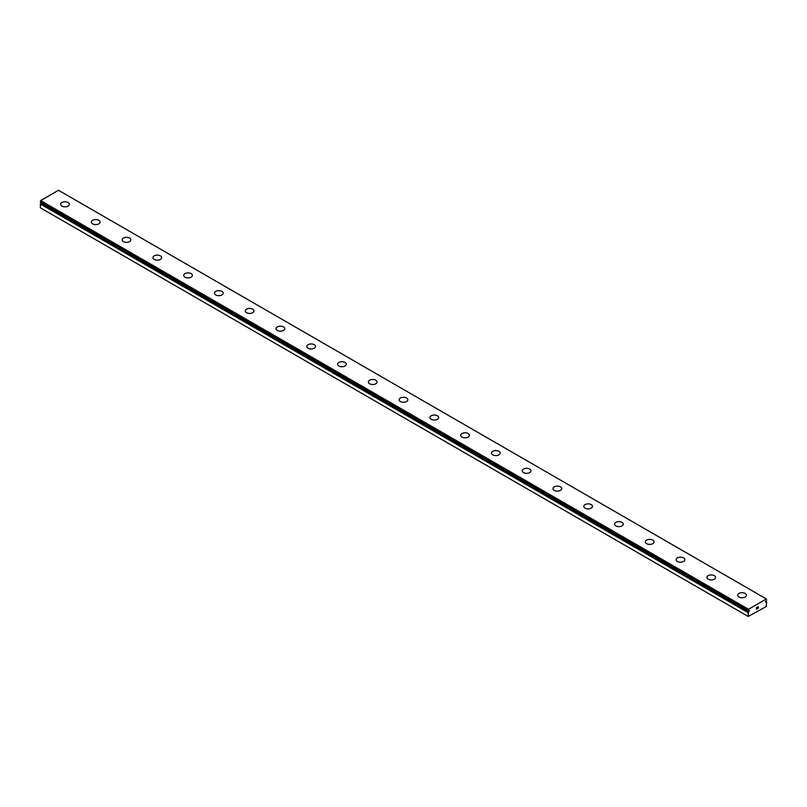 <?xml version="1.0" encoding="UTF-8"?>
<svg xmlns="http://www.w3.org/2000/svg" width="807" height="807" viewBox="0 0 807 807"><rect width="100%" height="100%" fill="white"/><g stroke="black" fill="none" stroke-linecap="round" stroke-linejoin="round"><path stroke-width="1.21" d="M748.583 610.97L748.22 610.768A1.241 0.716 -60 0 1 748.442 610.828A1.241 0.716 -60 0 1 748.583 610.97L749.41 610.667L749.017 611.635L40.754 203.293A1.241 0.716 -60 0 1 40.411 203.878L40.35 207.782L748.18 616.447L748.25 612.543L40.411 203.878M748.18 616.447L766.186 606.592L766.65 602.042L765.429 602.052L766.247 600.771A1.241 0.716 -60 0 1 766.589 600.186L766.337 598.945L58.508 190.281L40.663 200.59L40.39 202.103L748.2 610.748M60.616 204.322A4.348 2.512 180 0 1 63.309 202.002A4.348 2.512 180 0 1 68.05 202.547A4.348 2.512 180 0 1 69.321 204.322A4.348 2.512 180 0 1 66.638 206.642A4.348 2.512 180 0 1 61.897 206.098A4.348 2.512 180 0 1 60.616 204.322A4.348 2.512 180 0 1 63.309 202.002A4.348 2.512 180 0 1 68.05 202.557A4.348 2.512 180 0 1 69.321 204.322M91.393 222.086A4.348 2.512 180 0 1 94.076 219.766A4.348 2.512 180 0 1 98.827 220.311A4.348 2.512 180 0 1 100.098 222.096A4.348 2.512 180 0 1 97.415 224.407A4.348 2.512 180 0 1 92.664 223.862A4.348 2.512 180 0 1 91.393 222.086A4.348 2.512 180 0 1 94.086 219.776A4.348 2.512 180 0 1 98.827 220.321A4.348 2.512 180 0 1 100.098 222.086M122.17 239.861A4.348 2.512 180 0 1 124.853 237.53A4.348 2.512 180 0 1 129.594 238.075A4.348 2.512 180 0 1 130.875 239.861A4.348 2.512 180 0 1 128.182 242.181A4.348 2.512 180 0 1 123.441 241.636A4.348 2.512 180 0 1 122.17 239.861A4.348 2.512 180 0 1 124.863 237.54A4.348 2.512 180 0 1 129.594 238.085A4.348 2.512 180 0 1 130.875 239.861M152.947 257.625A4.348 2.512 180 0 1 155.63 255.305A4.348 2.512 180 0 1 160.371 255.849A4.348 2.512 180 0 1 161.652 257.625A4.348 2.512 180 0 1 158.959 259.945A4.348 2.512 180 0 1 154.218 259.4A4.348 2.512 180 0 1 152.947 257.625A4.348 2.512 180 0 1 155.63 255.315A4.348 2.512 180 0 1 160.371 255.859A4.348 2.512 180 0 1 161.652 257.625M183.724 275.389A4.348 2.512 180 0 1 186.407 273.069A4.348 2.512 180 0 1 191.148 273.613A4.348 2.512 180 0 1 192.429 275.399A4.348 2.512 180 0 1 189.736 277.719A4.348 2.512 180 0 1 184.995 277.174A4.348 2.512 180 0 1 183.724 275.389A4.348 2.512 180 0 1 186.407 273.079A4.348 2.512 180 0 1 191.148 273.623A4.348 2.512 180 0 1 192.429 275.389M214.491 293.163A4.348 2.512 180 0 1 217.184 290.843A4.348 2.512 180 0 1 221.925 291.388A4.348 2.512 180 0 1 223.196 293.163A4.348 2.512 180 0 1 220.513 295.483A4.348 2.512 180 0 1 215.772 294.938A4.348 2.512 180 0 1 214.491 293.163A4.348 2.512 180 0 1 217.184 290.843A4.348 2.512 180 0 1 221.925 291.398A4.348 2.512 180 0 1 223.196 293.163M252.702 309.162A4.348 2.512 180 0 1 253.973 310.937A4.348 2.512 180 0 1 251.29 313.247A4.348 2.512 180 0 1 246.549 312.702A4.348 2.512 180 0 1 245.267 310.927A4.348 2.512 180 0 1 247.961 308.617A4.348 2.512 180 0 1 252.702 309.162M245.267 310.927A4.348 2.512 180 0 1 247.961 308.607A4.348 2.512 180 0 1 252.702 309.152A4.348 2.512 180 0 1 253.973 310.927M276.044 328.701A4.348 2.512 180 0 1 278.728 326.371A4.348 2.512 180 0 1 283.479 326.916A4.348 2.512 180 0 1 284.75 328.701A4.348 2.512 180 0 1 282.067 331.021A4.348 2.512 180 0 1 277.326 330.477A4.348 2.512 180 0 1 276.044 328.701A4.348 2.512 180 0 1 278.738 326.381A4.348 2.512 180 0 1 283.479 326.926A4.348 2.512 180 0 1 284.75 328.701M306.821 346.465A4.348 2.512 180 0 1 309.505 344.145A4.348 2.512 180 0 1 314.256 344.69A4.348 2.512 180 0 1 315.527 346.465A4.348 2.512 180 0 1 312.844 348.785A4.348 2.512 180 0 1 308.092 348.241A4.348 2.512 180 0 1 306.821 346.465A4.348 2.512 180 0 1 309.515 344.155A4.348 2.512 180 0 1 314.256 344.7A4.348 2.512 180 0 1 315.527 346.465M337.598 364.239A4.348 2.512 180 0 1 340.292 361.919A4.348 2.512 180 0 1 345.023 362.464A4.348 2.512 180 0 1 346.304 364.239M345.023 362.454A4.348 2.512 180 0 1 346.304 364.229A4.348 2.512 180 0 1 343.611 366.549A4.348 2.512 180 0 1 338.869 366.005A4.348 2.512 180 0 1 337.598 364.229A4.348 2.512 180 0 1 340.282 361.909A4.348 2.512 180 0 1 345.023 362.454M368.375 382.004A4.348 2.512 180 0 1 371.059 379.683A4.348 2.512 180 0 1 375.8 380.228A4.348 2.512 180 0 1 377.081 382.004A4.348 2.512 180 0 1 374.387 384.324A4.348 2.512 180 0 1 369.646 383.779A4.348 2.512 180 0 1 368.375 382.004A4.348 2.512 180 0 1 371.059 379.683A4.348 2.512 180 0 1 375.8 380.228A4.348 2.512 180 0 1 377.081 382.004M399.152 399.768A4.348 2.512 180 0 1 401.836 397.447A4.348 2.512 180 0 1 406.577 397.992A4.348 2.512 180 0 1 407.848 399.778A4.348 2.512 180 0 1 405.164 402.088A4.348 2.512 180 0 1 400.423 401.543A4.348 2.512 180 0 1 399.152 399.768A4.348 2.512 180 0 1 401.836 397.458A4.348 2.512 180 0 1 406.577 398.002A4.348 2.512 180 0 1 407.848 399.768M429.919 417.532A4.348 2.512 180 0 1 432.613 415.212A4.348 2.512 180 0 1 437.354 415.756A4.348 2.512 180 0 1 438.625 417.542A4.348 2.512 180 0 1 435.941 419.862A4.348 2.512 180 0 1 431.2 419.317A4.348 2.512 180 0 1 429.919 417.532A4.348 2.512 180 0 1 432.613 415.222A4.348 2.512 180 0 1 437.354 415.766A4.348 2.512 180 0 1 438.625 417.532M468.131 433.541A4.348 2.512 180 0 1 469.402 435.306A4.348 2.512 180 0 1 466.718 437.626A4.348 2.512 180 0 1 461.977 437.081A4.348 2.512 180 0 1 460.696 435.306A4.348 2.512 180 0 1 463.389 432.996A4.348 2.512 180 0 1 468.131 433.541M460.696 435.306A4.348 2.512 180 0 1 463.389 432.986A4.348 2.512 180 0 1 468.131 433.53A4.348 2.512 180 0 1 469.402 435.306M491.473 453.07A4.348 2.512 180 0 1 494.156 450.75A4.348 2.512 180 0 1 498.908 451.295A4.348 2.512 180 0 1 500.179 453.08A4.348 2.512 180 0 1 497.495 455.39A4.348 2.512 180 0 1 492.744 454.845A4.348 2.512 180 0 1 491.473 453.07A4.348 2.512 180 0 1 494.166 450.76A4.348 2.512 180 0 1 498.908 451.305A4.348 2.512 180 0 1 500.179 453.07M522.25 470.844A4.348 2.512 180 0 1 524.933 468.524A4.348 2.512 180 0 1 529.674 469.069A4.348 2.512 180 0 1 530.956 470.844A4.348 2.512 180 0 1 528.272 473.164A4.348 2.512 180 0 1 523.521 472.62A4.348 2.512 180 0 1 522.25 470.844A4.348 2.512 180 0 1 524.943 468.524A4.348 2.512 180 0 1 529.674 469.069A4.348 2.512 180 0 1 530.956 470.844M553.027 488.608A4.348 2.512 180 0 1 555.71 486.288A4.348 2.512 180 0 1 560.451 486.833A4.348 2.512 180 0 1 561.733 488.608A4.348 2.512 180 0 1 559.039 490.928A4.348 2.512 180 0 1 554.298 490.384A4.348 2.512 180 0 1 553.027 488.608A4.348 2.512 180 0 1 555.71 486.298A4.348 2.512 180 0 1 560.451 486.843A4.348 2.512 180 0 1 561.733 488.608M591.228 504.607A4.348 2.512 180 0 1 592.509 506.382A4.348 2.512 180 0 1 589.816 508.703A4.348 2.512 180 0 1 585.075 508.158A4.348 2.512 180 0 1 583.804 506.372A4.348 2.512 180 0 1 586.487 504.062A4.348 2.512 180 0 1 591.228 504.607M583.804 506.372A4.348 2.512 180 0 1 586.487 504.052A4.348 2.512 180 0 1 591.228 504.597A4.348 2.512 180 0 1 592.509 506.372M614.571 524.147A4.348 2.512 180 0 1 617.264 521.826A4.348 2.512 180 0 1 622.005 522.371A4.348 2.512 180 0 1 623.276 524.147A4.348 2.512 180 0 1 620.593 526.467A4.348 2.512 180 0 1 615.852 525.922A4.348 2.512 180 0 1 614.571 524.147A4.348 2.512 180 0 1 617.264 521.826A4.348 2.512 180 0 1 622.005 522.381A4.348 2.512 180 0 1 623.276 524.147M645.348 541.911A4.348 2.512 180 0 1 648.041 539.59A4.348 2.512 180 0 1 652.782 540.135A4.348 2.512 180 0 1 654.053 541.921A4.348 2.512 180 0 1 651.37 544.231A4.348 2.512 180 0 1 646.629 543.686A4.348 2.512 180 0 1 645.348 541.911A4.348 2.512 180 0 1 648.041 539.601A4.348 2.512 180 0 1 652.782 540.145A4.348 2.512 180 0 1 654.053 541.911M676.125 559.685A4.348 2.512 180 0 1 678.818 557.355A4.348 2.512 180 0 1 683.559 557.899A4.348 2.512 180 0 1 684.83 559.685A4.348 2.512 180 0 1 682.147 562.005A4.348 2.512 180 0 1 677.406 561.46A4.348 2.512 180 0 1 676.125 559.685A4.348 2.512 180 0 1 678.818 557.365A4.348 2.512 180 0 1 683.559 557.909A4.348 2.512 180 0 1 684.83 559.685M706.902 577.449A4.348 2.512 180 0 1 709.585 575.129A4.348 2.512 180 0 1 714.336 575.673A4.348 2.512 180 0 1 715.607 577.449A4.348 2.512 180 0 1 712.924 579.769A4.348 2.512 180 0 1 708.173 579.224A4.348 2.512 180 0 1 706.902 577.449A4.348 2.512 180 0 1 709.595 575.139A4.348 2.512 180 0 1 714.336 575.684A4.348 2.512 180 0 1 715.607 577.449M737.679 595.213A4.348 2.512 180 0 1 740.362 592.893A4.348 2.512 180 0 1 745.103 593.438A4.348 2.512 180 0 1 746.384 595.223A4.348 2.512 180 0 1 743.691 597.543A4.348 2.512 180 0 1 738.95 596.998A4.348 2.512 180 0 1 737.679 595.213A4.348 2.512 180 0 1 740.372 592.903A4.348 2.512 180 0 1 745.103 593.448A4.348 2.512 180 0 1 746.384 595.213M756.542 607.742L756.542 608.337L757.198 607.358L756.542 607.742M756.542 609.023L757.198 608.649L756.542 609.023M756.452 609.174L757.198 608.74L756.462 609.174L756.462 607.691L757.198 607.257M757.803 607.298L758.398 606.713M758.217 607.53L757.823 608.286L758.217 607.53M757.632 608.488L758.519 607.984L757.642 608.488L758.368 606.884M40.39 202.103L748.22 610.768L748.493 609.255L766.337 598.945M748.25 612.543A1.241 0.716 -60 0 0 748.583 611.958L749.017 611.635M40.774 202.325L748.603 610.99M748.493 609.255L40.663 200.59M748.18 609.87L40.35 201.205M766.146 601.75L765.47 601.356M748.18 610.687L40.35 202.022M748.694 611.817L40.854 203.152M748.583 611.958L40.754 203.293M748.18 612.695L40.35 204.03"/></g></svg>
